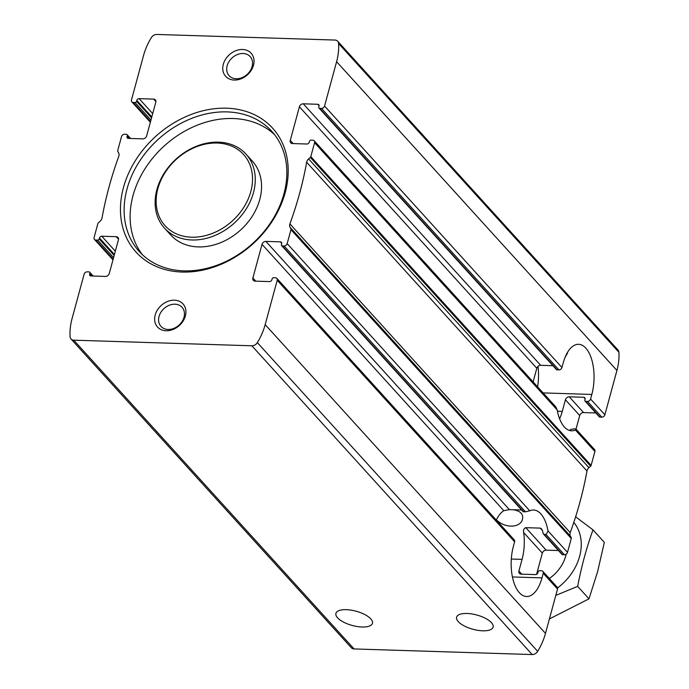 <?xml version="1.0" encoding="UTF-8"?>
<svg xmlns="http://www.w3.org/2000/svg" width="689" height="689" viewBox="0 0 689 689"><rect width="100%" height="100%" fill="white"/><g stroke="black" fill="none" stroke-linecap="round" stroke-linejoin="round"><path stroke-width="1.03" d="M496.407 519.833C505.666 529.023 520.91 527.645 522.512 518.929C523.468 514.149 520.488 511.092 513.581 509.765M466.996 613.477A18.922 7.381 -164.8 0 0 456.6 617.18A18.922 7.381 -164.8 0 0 472.93 629.264A18.922 7.381 -164.8 0 0 493.126 627.102A18.922 7.381 -164.8 0 0 485.487 618.352A18.922 7.381 -164.8 0 0 466.996 613.477M252.889 277.986L262.027 244.354A3.436 2.704 137.8 0 1 265.868 241.391L280.354 241.848A2.067 1.619 137.8 0 1 281.379 242.295A2.067 1.619 137.8 0 1 281.663 243.742L281.413 244.655A1.378 1.085 137.8 0 0 282.292 245.913L284.101 245.973A2.756 2.162 137.8 0 0 287.175 243.605L290.965 229.678A1.378 1.085 137.8 0 0 290.896 228.886L290.035 227.292A5.159 4.056 137.8 0 1 289.905 223.899A378.468 297.424 137.8 0 0 306.657 162.26A5.159 4.056 137.8 0 1 308.612 158.918L310.308 157.411A1.378 1.085 137.8 0 0 310.808 156.636L314.589 142.709A2.756 2.162 137.8 0 0 314.218 140.789A2.756 2.162 137.8 0 0 312.84 140.194L311.032 140.134A1.378 1.085 137.8 0 0 309.49 141.323L309.24 142.235A2.067 1.619 137.8 0 1 306.932 144.01L292.455 143.553A3.436 2.704 137.8 0 1 290.732 142.812A3.436 2.704 137.8 0 1 290.267 140.401L299.405 106.778A3.436 2.704 137.8 0 1 303.255 103.815L317.732 104.272A2.067 1.619 137.8 0 1 318.766 104.711A2.067 1.619 137.8 0 1 319.041 106.158L318.792 107.079A1.378 1.085 137.8 0 0 319.67 108.337L321.479 108.397A2.756 2.162 137.8 0 0 324.562 106.028L336.602 61.691A63.999 50.288 137.8 0 0 338.6 43.536A5.503 4.323 137.8 0 0 337.679 41.245A5.503 4.323 137.8 0 0 334.932 40.057L156.816 34.45A5.503 4.323 137.8 0 0 151.33 37.645A63.999 50.288 137.8 0 0 143.51 55.62L131.47 99.948A2.756 2.162 137.8 0 0 131.849 101.869A2.756 2.162 137.8 0 0 133.218 102.472L135.027 102.523A1.378 1.085 137.8 0 0 136.568 101.343L136.818 100.422A2.067 1.619 137.8 0 1 139.126 98.648L153.604 99.104A3.436 2.704 137.8 0 1 155.326 99.845A3.436 2.704 137.8 0 1 155.792 102.256L146.654 135.888A3.436 2.704 137.8 0 1 142.812 138.851L128.326 138.394A2.067 1.619 137.8 0 1 127.301 137.946A2.067 1.619 137.8 0 1 127.017 136.5L127.267 135.578A1.378 1.085 137.8 0 0 126.388 134.321L124.58 134.26A2.756 2.162 137.8 0 0 121.505 136.637L117.716 150.555A1.378 1.085 137.8 0 0 117.785 151.356L118.646 152.941A5.159 4.056 137.8 0 1 118.775 156.343A378.468 297.424 137.8 0 0 102.024 217.982A5.159 4.056 137.8 0 1 100.069 221.315L98.372 222.823A1.378 1.085 137.8 0 0 97.872 223.598L94.092 237.524A2.756 2.162 137.8 0 0 94.462 239.453A2.756 2.162 137.8 0 0 95.84 240.048L97.649 240.108A1.378 1.085 137.8 0 0 99.19 238.919L99.44 237.998A2.067 1.619 137.8 0 1 101.748 236.224L116.226 236.68A3.436 2.704 137.8 0 1 117.948 237.421A3.436 2.704 137.8 0 1 118.413 239.832L109.275 273.464A3.436 2.704 137.8 0 1 105.426 276.427L90.948 275.97A2.067 1.619 137.8 0 1 89.915 275.522A2.067 1.619 137.8 0 1 89.639 274.076L89.889 273.163A1.378 1.085 137.8 0 0 89.01 271.897L87.202 271.845A2.756 2.162 137.8 0 0 84.118 274.213L72.078 318.542A63.999 50.288 137.8 0 0 70.08 336.697A5.503 4.323 137.8 0 0 71.001 338.988A5.503 4.323 137.8 0 0 73.749 340.177L251.864 345.792A5.503 4.323 137.8 0 0 257.35 342.597A63.999 50.288 137.8 0 0 265.17 324.622L277.211 280.294A2.756 2.162 137.8 0 0 276.832 278.365A2.756 2.162 137.8 0 0 275.462 277.77L273.654 277.71A1.378 1.085 137.8 0 0 272.112 278.899L271.862 279.812A2.067 1.619 137.8 0 1 269.554 281.594L255.076 281.138A3.436 2.704 137.8 0 1 253.354 280.389A3.436 2.704 137.8 0 1 252.889 277.986L255.765 281.155M511.307 559.037L522.064 559.373L518.903 570.992A3.436 2.704 -42.2 0 0 519.377 573.403A3.436 2.704 -42.2 0 0 521.091 574.144L535.568 574.6A2.067 1.619 -42.2 0 0 537.876 572.826L538.126 571.904A1.378 1.085 -42.2 0 1 539.668 570.725L541.476 570.776A2.756 2.162 -42.2 0 1 542.854 571.37L557.151 587.131A2.756 2.162 137.8 0 1 557.53 589.052L545.49 633.38A63.999 50.288 137.8 0 1 537.67 651.355A5.503 4.323 137.8 0 1 532.184 654.55L354.068 648.943A5.503 4.323 137.8 0 1 351.321 647.755L71.001 338.988M276.832 278.365L514.252 539.866A2.756 2.162 137.8 0 1 514.623 541.795L513.383 546.377A34.407 16.51 -88.2 0 0 526.594 596.519A34.407 16.51 -88.2 0 0 541.985 577.89L543.225 573.3A2.756 2.162 -42.2 0 0 542.854 571.37M265.868 241.391L509.404 509.627L503.814 510.678A34.407 16.51 91.8 0 0 496.287 520.083M522.064 559.373A34.407 16.51 91.8 0 0 523.666 532.545L542.346 553.112A3.436 2.704 137.8 0 1 546.188 550.149L558.434 550.537M523.666 532.545C523.201 529.979 523.907 528.36 525.776 527.662L540.254 528.119L541.554 528.859L542.674 531.236A34.407 16.51 -88.2 0 1 542.906 532.675L543.543 534.139L561.923 554.378A1.378 1.085 137.8 0 0 562.612 554.679L564.42 554.74A2.756 2.162 137.8 0 0 567.495 552.363L571.284 538.445A1.378 1.085 137.8 0 0 571.215 537.644L570.354 536.059A5.159 4.056 137.8 0 1 570.225 532.657A378.468 297.424 137.8 0 0 586.976 471.018A5.159 4.056 137.8 0 1 588.931 467.685L590.628 466.177A1.378 1.085 137.8 0 0 591.128 465.402L594.908 451.476A2.756 2.162 137.8 0 0 594.538 449.547L576.03 429.161M523.356 511.143L523.657 511.772L525.466 511.824L529.772 510.807A34.407 16.51 -88.2 0 1 533.579 510.015A34.407 16.51 -88.2 0 1 548.022 530.909L546.17 534.63L564.42 554.74M543.543 534.139L546.17 534.63M509.404 509.627L521.642 510.015M533.148 381.93A34.407 16.51 91.8 0 1 533.656 379.897L536.817 368.279A3.436 2.704 137.8 0 1 540.667 365.316L552.905 365.704M324.562 106.028L561.974 367.53L563.214 362.939A34.407 16.51 -88.2 0 1 578.605 344.302A34.407 16.51 -88.2 0 1 591.825 394.444L590.576 399.034A2.756 2.162 -42.2 0 1 587.493 401.403L585.684 401.342A1.378 1.085 -42.2 0 1 584.815 400.085L585.064 399.172A2.067 1.619 -42.2 0 0 584.78 397.725A2.067 1.619 -42.2 0 0 583.747 397.277L569.269 396.821A3.436 2.704 -42.2 0 0 565.419 399.784L579.725 415.536A3.436 2.704 137.8 0 1 583.574 412.573L595.813 412.961M319.67 108.337L557.082 369.838A1.378 1.085 137.8 0 1 556.393 369.545L318.981 108.044M337.679 41.245L617.999 350.012A5.503 4.323 137.8 0 1 618.92 352.303A63.999 50.288 137.8 0 1 616.922 370.458L604.882 414.787A2.756 2.162 137.8 0 1 601.798 417.155L599.99 417.103A1.378 1.085 137.8 0 1 599.301 416.802L585.004 401.05M557.082 369.838L558.891 369.898A2.756 2.162 137.8 0 0 561.974 367.53M565.126 357.246L567.564 353.121M570.251 429.729A34.407 16.51 -88.2 0 0 570.983 429.342L574.91 428.851L576.021 429.169L575.427 430.022A34.407 16.51 -88.2 0 1 571.62 430.814A34.407 16.51 -88.2 0 1 557.177 409.921L555.825 406.923M346.317 609.679A18.922 7.381 -164.8 0 0 335.922 613.382A18.922 7.381 -164.8 0 0 352.251 625.466A18.922 7.381 -164.8 0 0 372.448 623.304A18.922 7.381 -164.8 0 0 364.808 614.554A18.922 7.381 -164.8 0 0 346.317 609.679M542.346 553.112L536.567 574.376M565.419 399.784L562.267 411.402A34.407 16.51 91.8 0 1 559.614 418.8M579.725 415.536L576.021 429.169M185.367 315.941A17.199 13.522 -42.2 0 0 166.342 301.989A17.199 13.522 -42.2 0 0 159.142 328.472A17.199 13.522 -42.2 0 0 185.367 315.941M253.483 65.248A17.199 13.522 -42.2 0 0 234.449 51.296A17.199 13.522 -42.2 0 0 227.258 77.771A17.199 13.522 -42.2 0 0 253.483 65.248M285.194 192.662A92.205 72.466 -42.2 0 0 183.188 117.888A92.205 72.466 -42.2 0 0 144.63 259.805A92.205 72.466 -42.2 0 0 285.194 192.662M274.584 134.682A89.458 70.295 -42.2 0 0 164.24 145.947A89.458 70.295 -42.2 0 0 142.39 254.697M283.928 193.85A89.458 70.295 -42.2 0 0 271.716 131.246A89.458 70.295 -42.2 0 0 158.229 139.333A89.458 70.295 -42.2 0 0 139.256 251.511A89.458 70.295 -42.2 0 0 219.688 264.214A89.458 70.295 -42.2 0 0 283.928 193.85M164.438 228.068L170.734 235.001A55.051 43.261 -42.2 0 0 220.23 242.821A55.051 43.261 -42.2 0 0 259.762 199.517A55.051 43.261 -42.2 0 0 252.252 160.993L245.956 154.06A55.051 43.261 -42.2 0 0 176.117 159.03A55.051 43.261 -42.2 0 0 164.438 228.068A55.051 43.261 -42.2 0 0 213.943 235.888A55.051 43.261 -42.2 0 0 253.474 192.584A55.051 43.261 -42.2 0 0 245.956 154.06M250.805 191.585A52.984 41.641 -42.2 0 0 192.188 148.609A52.984 41.641 -42.2 0 0 170.028 230.16A52.984 41.641 -42.2 0 0 250.805 191.585M252.105 66.523A14.219 11.179 -42.2 0 0 250.167 56.576A14.219 11.179 -42.2 0 0 232.124 57.859A14.219 11.179 -42.2 0 0 229.101 75.695A14.219 11.179 -42.2 0 0 241.891 77.711A14.219 11.179 -42.2 0 0 252.105 66.523M183.997 317.224A14.219 11.179 -42.2 0 0 182.051 307.268A14.219 11.179 -42.2 0 0 164.008 308.56A14.219 11.179 -42.2 0 0 160.993 326.397A14.219 11.179 -42.2 0 0 173.783 328.412A14.219 11.179 -42.2 0 0 183.997 317.224M537.988 366.402A34.407 16.51 -88.2 0 1 537.592 386.83M555.808 595.408L577.658 586.356C581.464 566.392 586.58 547.566 593.005 529.875L604.339 542.355L597.613 571.646L588.992 598.844L549.417 618.929M593.005 529.875L575.616 516.793M573.799 522.391A50.237 39.48 137.8 0 1 557.573 587.941M566.169 554.189A34.407 27.035 137.8 0 1 549.322 578.502M588.992 598.844L577.658 586.356M518.903 570.992L521.788 574.17M277.211 280.294L514.623 541.795M543.225 573.3L557.53 589.052M262.027 244.354L503.814 510.678M525.776 527.662L546.188 550.149M265.17 324.622L545.49 633.38M284.101 245.973L525.466 511.824M287.175 243.605L529.772 510.807M548.022 530.909L567.495 552.363M544.362 534.578L562.612 554.679M282.292 245.913L523.657 511.772M280.354 241.848L281.732 243.363M540.254 528.119L542.536 530.633M299.405 106.778L536.817 368.279M303.255 103.815L540.667 365.316M569.269 396.821L583.574 412.573M317.732 104.272L319.11 105.787M583.747 397.277L585.125 398.793M585.684 401.342L599.99 417.103M321.479 108.397L558.891 369.898M587.493 401.403L601.798 417.155M590.576 399.034L604.882 414.787M290.267 140.401L293.144 143.579M314.589 142.709L557.177 409.921M575.427 430.022L594.908 451.476M116.226 236.68L118.517 239.204M101.748 236.224L115.33 251.184M97.649 240.108L113.573 257.643M95.84 240.048L113.168 259.133M127.267 135.578L129.859 138.437M127.017 136.5L128.748 138.403M89.889 273.163L92.481 276.013M89.639 274.076L91.361 275.979M153.604 99.104L155.903 101.627M139.126 98.648L152.708 113.607M136.818 100.422L151.804 116.932M136.568 101.343L151.554 117.853M135.027 102.523L150.951 120.067M133.218 102.472L150.547 121.557M336.602 61.691L616.922 370.458M290.965 229.678L571.284 538.445M73.749 340.177L354.068 648.943M251.864 345.792L532.184 654.55M310.808 156.636L591.128 465.402M310.308 157.411L590.628 466.177M308.612 158.918L588.931 467.685M306.657 162.26L586.976 471.018M289.905 223.899L570.225 532.657M290.035 227.292L570.354 536.059M290.896 228.886L571.215 537.644M338.6 43.536L618.92 352.303M257.35 342.597L537.67 651.355M99.44 237.998L114.426 254.508M99.19 238.919L114.176 255.43M543.113 392.911L591.825 394.444M557.435 411.247L562.267 411.402M512.418 576.951L541.985 577.89M281.603 245.62L523.089 511.608M314.218 140.789L555.834 406.923M89.699 272.198L93.187 276.039M131.849 101.869L150.357 122.263M127.077 134.622L130.565 138.463M94.462 239.453L112.979 259.839"/></g></svg>
